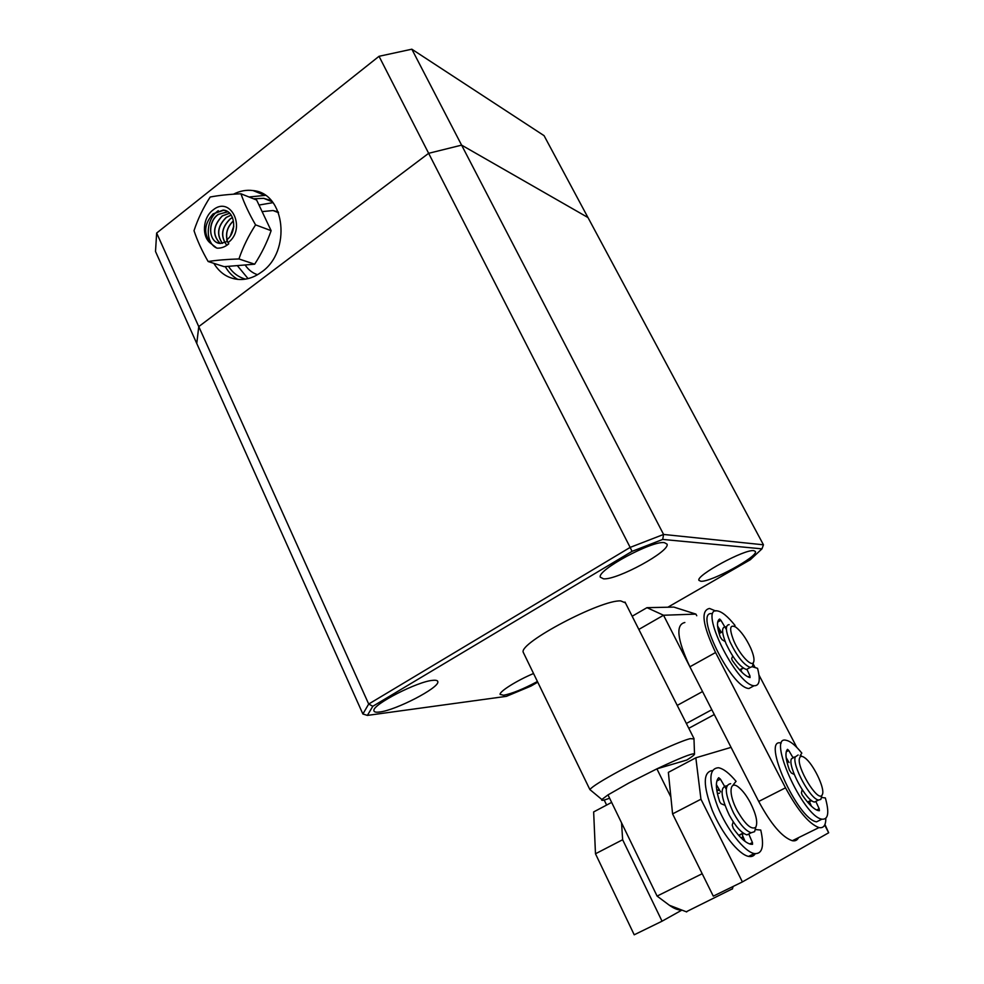 <?xml version="1.0" encoding="UTF-8"?>
<svg xmlns="http://www.w3.org/2000/svg" width="984" height="984" viewBox="0 0 984 984"><rect width="100%" height="100%" fill="white"/><g stroke="black" fill="none" stroke-linecap="round" stroke-linejoin="round"><path stroke-width="1.48" d="M537.35 681.543C523.316 689.058 512.086 693.622 503.648 695.245L500.093 694.409C499.306 691.543 517.006 680.436 533.488 673.536M700.891 581.261L698.947 580.375C695.59 575.603 744.863 548.863 753.83 550.671L755.38 551.483C758.467 556.403 710.977 582.282 700.891 581.261M603.573 578.838L600.302 577.202C596.821 570.265 652.146 540.364 664.421 542.651L667.054 544.127C670.362 551.175 617.386 580.043 603.573 578.838M379.615 712.01C375.802 712.514 373.895 712.01 373.895 710.522C372.542 704.482 417.929 681.236 432.874 680.338C436.146 680.018 437.806 680.51 437.843 681.838C439.135 687.877 395.765 710.325 379.615 712.01M523.783 653.401L523.217 652.232C518.912 642.933 601.126 599.551 620.744 600.917L625.43 602.885M587.952 217.525L544.066 135.657L411.841 49.2L379.037 56.297L428.643 153.307L198.78 326.59L196.763 343.478L198.756 326.602L428.643 153.307L461.607 145.14L663.585 534.447L763.449 544.804L587.989 217.55L461.631 145.128L428.643 153.307L630.154 547.399L663.585 534.447L662.712 539.429L761.973 548.851L763.449 544.804M662.712 539.429L632.036 551.36L372.813 706.278L367.389 715.405L506.452 696.328L530.88 686.119L537.67 682.207M667.865 607.214L750.312 559.736L761.973 548.851M198.78 326.59L368.692 704.04L630.154 547.399L632.036 551.36M367.389 715.405L362.887 714.003L155.509 251.473L156.653 233.048L379.037 56.297M362.887 714.003L368.692 704.04L372.813 706.278M523.217 652.232L589.871 789.562C592.245 786.56 602.269 780.275 619.932 770.693C646.058 756.585 680.387 740.977 690.239 738.64L693.978 738.898M609.625 798.233C603.45 800.509 600.855 800.939 601.851 799.5L608.001 794.887L628.837 783.018L656.881 768.861C679.427 758.234 691.961 753.227 694.507 753.867C694.95 754.507 692.392 756.561 686.832 760.029L656.894 768.861L670.879 797.065M686.266 911.774L732.44 888.798M608.001 794.887L657.091 896.092L702.195 873.718M657.091 896.092L669.428 905.292C674.114 908.65 678.185 910.212 681.666 910.003M786.757 761.124L788.75 762.034M809.881 802.723L809.537 804.322M821.8 795.884L820.841 799.426L818.528 800.041C810.312 799.279 791.849 764.912 795.269 756.905L798.147 754.986M817.36 800.619L814.531 802.046C806.265 801.308 787.84 766.966 791.321 758.947L794.223 757.004M799.561 758.111C800.312 755.86 802.12 755.798 804.974 757.938C813.005 763.645 824.678 787.372 822.599 793.953L821.947 795.33C817.47 802.083 796.13 766.597 799.561 758.111M717.533 790.066L719.882 790.644M719.538 793.166L717.385 793.498M755.81 827.187L754.605 831.652L751.186 832.759C745.798 831.013 739.931 824.457 733.597 813.055C724.974 794.654 724.003 784.863 730.681 783.694M750.903 832.894L746.942 834.887C741.53 833.165 735.663 826.609 729.329 815.232C720.743 796.831 719.796 787.04 726.524 785.847M737.385 810.976C728.012 793.854 729.378 779.07 739.07 787.618C742.908 790.878 746.635 795.822 750.226 802.44C756.179 814.321 758.024 822.599 755.737 827.286C751.469 830.066 745.355 824.629 737.385 810.976M742.846 836.179L742.096 837.814M739.181 835.896L740.755 834.272M606.624 805.06L604.188 800.017M230.428 235.766L233.774 226.172M233.7 226.947L231.265 234.401M227.87 211.794L218.202 214.401C206.603 222.101 209.002 243.577 220.662 243.454L227.415 241.424C225.225 233.762 227.144 226.972 233.159 221.068M227.488 241.375C225.373 233.762 227.279 227.021 233.233 221.154M226.394 244.77C220.281 236.086 221.548 227.439 230.207 218.842L232.482 217.476M226.468 244.77C220.416 236.062 221.695 227.439 230.317 218.891L232.519 217.575M222.384 243.38C216.283 234.659 217.562 225.988 226.234 217.378L231.142 215.053M222.458 243.38C216.418 234.647 217.722 225.988 226.357 217.427L231.191 215.115M229.592 213.196L222.236 215.902C212.802 225.951 212.101 235.114 220.158 243.417M229.641 213.245L222.359 215.939C212.95 225.951 212.237 235.114 220.232 243.429M218.128 242.987C208.35 240.17 208.042 221.326 218.337 214.45L227.55 211.745M213.097 213.885L223.134 210.084C235.041 210.551 237.71 232.101 226.677 239.838L228.755 243.823C225.102 246.959 221.142 248.398 216.861 248.14L210.711 243.355C203.307 233.589 204.106 223.774 213.097 213.885L223.639 210.281L226.135 210.859M208.141 261.51C201.88 250.662 197.181 240.379 194.02 230.674C197.87 218.952 203.257 207.735 210.195 197.021C218.842 195.373 229.1 194.291 240.957 193.787L256.639 200.035L271.129 230.674C267.045 242.408 261.56 253.577 254.659 264.192L224.192 266.664L208.141 261.51C216.787 260.17 227.046 259.321 238.928 258.952L254.659 264.192M240.957 193.787C244.315 203.503 249.198 213.872 255.569 224.869C248.522 235.754 242.974 247.119 238.928 258.952M210.711 243.355C201.437 236.701 202.704 217.599 212.901 210.109C230.846 194.783 246.935 229.063 227.993 242.691M215.816 247.624C204.82 241.424 205.963 219.075 218.288 210.674M271.129 230.674L255.569 224.869M718.455 631.076L721.272 632.466M722.6 631.728L719.144 633.622M753.141 663.622L752.416 666.574L750.251 667.423C743.793 664.926 737.041 656.389 729.993 641.814C725.503 630.732 725.22 625.012 729.156 624.643M748.885 668.173L746.426 669.514C739.943 667.041 733.178 658.517 726.155 643.942C721.69 632.872 721.432 627.14 725.38 626.759M733.806 640.904C729.033 628.542 729.722 623.967 735.86 627.165C741.21 631.396 746.155 638.37 750.718 648.087C753.83 655.344 754.716 660.19 753.387 662.601C751.013 666.918 739.414 654.163 733.806 640.904M810.755 804.629L809.967 804.777M741.961 672.318L740.731 669.612L743.363 668.161M715.749 611.002L709.538 608.456C700.546 610.326 702.564 625.012 715.565 652.527L785.515 787.815C797.999 810.767 809.155 824.026 818.983 827.581C823.571 828.417 825.859 825.342 825.822 818.356M801.505 756.364L800.693 754.814M796.819 747.409L758.984 675.049M755.085 667.582L753.129 663.856M786.634 760.521L787.458 759.845M718.295 630.424L719.722 629.588M684.852 622.503C675.479 624.619 677.152 639.379 689.882 666.795L758.713 801.456C771.025 824.272 782.231 837.359 792.329 840.717C795.22 841.246 797.274 840.238 798.516 837.679M753.387 686.119L748.959 688.517C730.903 687.902 692.945 609.699 712.268 613.721M721.284 632.22L717.557 625.922M725.171 641.543L722.121 639.723L720.251 636.968C716.807 626.845 716.598 620.867 719.648 619.071L720.903 620.277L717.68 622.097M726.303 629.403L720.903 620.277M752.293 666.734L757.545 668.321C760.632 680.116 759.476 685.922 754.076 685.75C736.167 685.036 698.05 606.784 717.25 610.892C721.887 611.581 727.816 616.439 735.06 625.48L734.199 626.218M748.086 676.918L749.956 675.897L746.918 669.255M749.956 675.897L750.054 677.582C745.319 676.402 739.402 670.67 732.305 660.412L731.653 658.604L732.711 656.057M811.529 806.326L809.438 801.739L811.665 800.619M821.652 819.303L816.56 821.837C797.261 819.278 760.903 737.016 781.21 743.068M789.057 762.563L786.154 757.631M794.248 774.433L791.382 773.043L789.476 770.263C785.589 759.193 784.937 752.219 787.507 749.341L788.737 750.46L786.241 751.751M793.19 757.987L788.737 750.46M821.677 797.507L825.355 797.926C829.451 812.673 828.307 819.758 821.923 819.18C802.76 816.536 766.216 734.224 786.4 740.362C790.533 741.247 795.662 745.491 801.812 753.092L800.066 755.761M816.609 810.016L819.18 808.737L815.798 801.394M819.18 808.737L819.401 810.705L818.233 810.595C813.903 809.389 808.541 804.149 802.144 794.887L801.419 792.907L802.157 789.648M748.75 833.977L752.44 842.55L752.526 844.321L750.62 844.211C745.7 842.956 739.943 837.716 733.351 828.516L732.207 825.096L733.24 821.824M724.876 805.269L721.063 803.694L719.734 801.812C715.651 789.254 715.319 781.21 718.714 777.692L720.423 779.156L726.143 788.984M733.277 784.715L736.069 781.345C729.341 773.252 723.486 768.713 718.529 767.741C708.677 768.295 708.369 781.234 717.619 806.585C726.979 829.574 744.285 851.652 754.261 853.583C762.317 854.321 764.47 846.474 760.755 830.041L755.528 829.574M743.892 833.534L742.096 834.432L745.085 841.406M712.367 770.546C702.97 771.973 702.933 785.232 712.256 810.324C721.641 833.042 738.652 854.53 748.566 856.4C751.555 857.002 753.781 856.117 755.245 853.743M716.377 784.617L720.583 791.862M610.24 884.665L601.679 866.744M632.171 616.242L646.98 607.669L673.843 607.091L695.909 614.102L696.758 615.738M714.286 714.544L688.788 728.295M695.909 614.102L663.536 615.246L702.539 691.555L677.226 705.405M646.98 607.669L663.536 615.246L638.837 629.428M686.365 723.474L711.826 709.71M681.912 910.089L662.048 921.196L622.638 839.733L595.48 853.78L593.647 811.935L611.642 802.403M695.836 757.803L700.952 799.217L672.589 813.891L668.37 772.354L695.836 757.803L731.075 747.373M824.936 824.469L828.676 832.771L824.666 825.072M700.952 799.217L742.403 881.922L828.676 832.771M743.449 837.593L740.78 837.593M716.942 791.247L718.874 788.91M672.589 813.891L713.289 896.153L742.403 881.922M622.638 839.733L621.556 822.833M662.048 921.196L634.213 934.8L595.48 853.78M233.479 194.192C239.924 190.884 246.455 189.678 253.072 190.576C285.335 193.135 291.633 251.473 261.572 272.014C254.659 277.144 247.402 279.64 239.776 279.517C228.718 278.927 220.059 273.54 213.823 263.331M225.287 266.627C228.485 272.211 232.667 276.467 237.808 279.407M257.525 274.721C252.593 273.072 248.546 269.948 245.373 265.348M245.508 279.124C238.534 277.217 232.876 273.011 228.559 266.504M237.648 266.012L248.042 278.607M198.756 326.602L156.653 233.048M461.607 145.14L411.841 49.2M265.36 195.361L249.013 196.997M253.515 198.793L263.724 198.338L271.289 200.576M262.888 211.535L273.072 210.539L278.214 211.88M272.998 202.642L259.419 204.98M785.515 787.815L758.713 801.456M715.565 652.527L689.882 666.795M749.648 843.94L752.44 842.55M720.423 779.156L716.856 781.013M437.413 680.891L437.843 681.838M601.851 799.5L589.871 789.562M686.709 911.934L669.428 905.292M624.988 602.024L693.843 738.283M694.507 753.867L693.966 738.381M732.354 889.081L733.166 886.436M811.173 800.25L807.544 802.071M818.528 800.041L814.531 802.046M821.947 795.33L820.841 799.426M743.178 833.054L738.664 835.318M751.186 832.759L746.942 834.887M755.737 827.286L754.605 831.652M743.068 667.964L739.599 669.858M750.251 667.423L746.426 669.514M753.387 662.601L752.416 666.574M792.329 840.717L818.983 827.581M786.708 760.89L787.754 760.349M718.357 630.707L719.882 629.846M719.734 619.047L719.046 619.44M754.076 685.75L748.959 688.517M821.923 819.18L816.56 821.837M748.566 856.4L754.261 853.583M718.234 790.14L719.267 789.599M264.487 195.226L253.072 190.576M278.534 212.704L273.072 210.539M272.359 201.818L263.724 198.338"/></g></svg>
